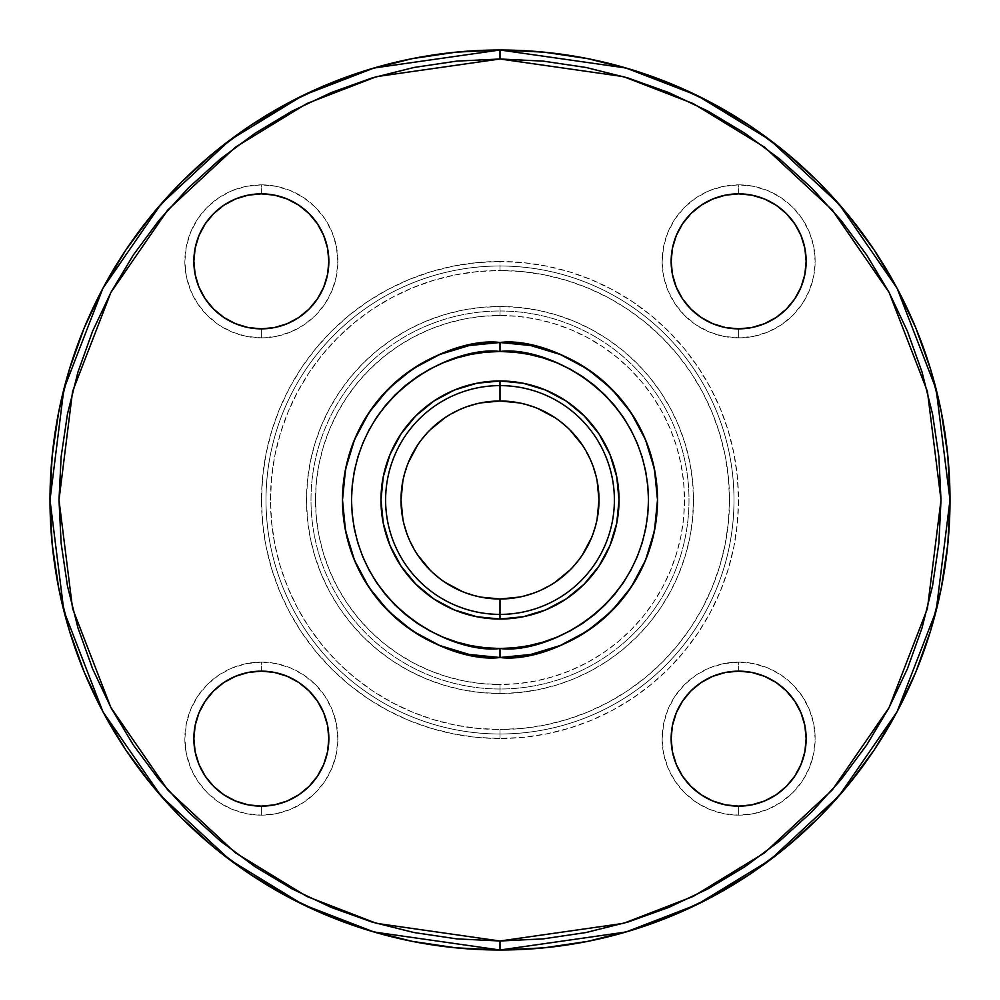 <?xml version="1.0" encoding="UTF-8"?>
<svg xmlns="http://www.w3.org/2000/svg" width="1000" height="1000" viewBox="0 0 1000 1000"><rect width="100%" height="100%" fill="white"/><g stroke="black" fill="none" stroke-linecap="round" stroke-linejoin="round"><path stroke-width="0.75" stroke-dasharray="5 3.75" d="M500 689L500 684.5A184.5 184.5 0 0 0 684.5 500A184.5 184.5 0 0 0 500 315.5L500 311A189 189 0 0 1 689 500A189 189 0 0 1 500 689A189 189 0 0 1 311 500A189 189 0 0 1 500 311L500 306.5A193.5 193.5 0 0 0 306.5 500A193.5 193.5 0 0 0 500 693.5L500 689L500 693.5A193.5 193.5 0 0 0 693.5 500A193.5 193.5 0 0 0 500 306.5L500 311A189 189 0 0 1 689 500A189 189 0 0 1 500 689A189 189 0 0 1 311 500A189 189 0 0 1 500 311L500 315.5L481.912 316.388L464 319.05L446.438 323.45L429.4 329.55L413.025 337.287L397.5 346.6L382.95 357.375L369.538 369.538L357.375 382.95L346.6 397.5L337.287 413.025L329.55 429.4L323.45 446.438L319.05 464L316.388 481.912L315.5 500L316.388 518.088L319.05 536L323.45 553.562L329.55 570.6L337.287 586.975L346.6 602.5L357.375 617.05L369.538 630.462L382.95 642.625L397.5 653.4L413.025 662.712L429.4 670.45L446.438 676.55L464 680.95L481.912 683.612L500 684.5L518.088 683.612L536 680.95L553.562 676.55L570.6 670.45L586.975 662.712L602.5 653.4L617.05 642.625L630.462 630.462L642.625 617.05L653.4 602.5L662.712 586.975L670.45 570.6L676.55 553.562L680.95 536L683.612 518.088L684.5 500L683.612 481.912L680.95 464L676.55 446.438L670.45 429.4L662.712 413.025L653.4 397.5L642.625 382.95L630.462 369.538L617.05 357.375L602.5 346.6L586.975 337.287L570.6 329.55L553.562 323.45L536 319.05L518.088 316.388L500 315.5A184.5 184.5 0 0 0 315.5 500A184.5 184.5 0 0 0 500 684.5L500 689M500 734L500 729.5A229.5 229.5 0 0 0 729.5 500A229.5 229.5 0 0 0 500 270.5L500 266A234 234 0 0 1 734 500A234 234 0 0 1 500 734A234 234 0 0 1 266 500A234 234 0 0 1 500 266L500 261.5A238.5 238.5 0 0 0 261.5 500A238.5 238.5 0 0 0 500 738.5L500 734L500 738.5L476.625 737.35L453.475 733.913L430.763 728.225L408.725 720.35L387.575 710.337L367.5 698.3L348.7 684.362L331.35 668.65L315.637 651.3L301.7 632.5L289.662 612.425L279.65 591.275L271.775 569.237L266.087 546.525L262.65 523.375L261.5 500L262.65 476.625L266.087 453.475L271.775 430.763L279.65 408.725L289.662 387.575L301.7 367.5L315.637 348.7L331.35 331.35L348.7 315.637L367.5 301.7L387.575 289.662L408.725 279.65L430.763 271.775L453.475 266.087L476.625 262.65L500 261.5L523.375 262.65L546.525 266.087L569.237 271.775L591.275 279.65L612.425 289.662L632.5 301.7L651.3 315.637L668.65 331.35L684.362 348.7L698.3 367.5L710.337 387.575L720.35 408.725L728.225 430.763L733.913 453.475L737.35 476.625L738.5 500L737.35 523.375L733.913 546.525L728.225 569.237L720.35 591.275L710.337 612.425L698.3 632.5L684.362 651.3L668.65 668.65L651.3 684.362L632.5 698.3L612.425 710.337L591.275 720.35L569.237 728.225L546.525 733.913L523.375 737.35L500 738.5A238.5 238.5 0 0 0 738.5 500A238.5 238.5 0 0 0 500 261.5L500 266A234 234 0 0 1 734 500A234 234 0 0 1 500 734A234 234 0 0 1 266 500A234 234 0 0 1 500 266L500 270.5A229.5 229.5 0 0 0 270.5 500A229.5 229.5 0 0 0 500 729.5L500 734M738.65 806.15A67.5 67.5 0 0 1 671.15 738.65A67.5 67.5 0 0 1 738.65 671.15L738.65 662.15A76.5 76.5 0 0 0 662.15 738.65A76.5 76.5 0 0 0 738.65 815.15L738.65 806.15A67.5 67.5 0 0 0 806.15 738.65A67.5 67.5 0 0 0 738.65 671.15A67.5 67.5 0 0 0 671.15 738.65A67.5 67.5 0 0 0 738.65 806.15L738.65 815.15L723.725 813.675L709.375 809.325L696.15 802.25L684.55 792.738L675.037 781.15L667.975 767.925L663.612 753.575L662.15 738.65L663.612 723.725L667.975 709.375L675.037 696.15L684.55 684.55L696.15 675.037L709.375 667.975L723.725 663.612L738.65 662.15L753.575 663.612L767.925 667.975L781.15 675.037L792.738 684.55L802.25 696.15L809.325 709.375L813.675 723.725L815.15 738.65L813.675 753.575L809.325 767.925L802.25 781.15L792.738 792.738L781.15 802.25L767.925 809.325L753.575 813.675L738.65 815.15A76.5 76.5 0 0 0 815.15 738.65A76.5 76.5 0 0 0 738.65 662.15L738.65 671.15A67.5 67.5 0 0 1 806.15 738.65A67.5 67.5 0 0 1 738.65 806.15M261.35 806.15A67.5 67.5 0 0 1 193.85 738.65A67.5 67.5 0 0 1 261.35 671.15L261.35 662.15A76.5 76.5 0 0 0 184.85 738.65A76.5 76.5 0 0 0 261.35 815.15L261.35 806.15A67.5 67.5 0 0 0 328.85 738.65A67.5 67.5 0 0 0 261.35 671.15A67.5 67.5 0 0 0 193.85 738.65A67.5 67.5 0 0 0 261.35 806.15L261.35 815.15L246.425 813.675L232.075 809.325L218.85 802.25L207.262 792.738L197.75 781.15L190.675 767.925L186.325 753.575L184.85 738.65L186.325 723.725L190.675 709.375L197.75 696.15L207.262 684.55L218.85 675.037L232.075 667.975L246.425 663.612L261.35 662.15L276.275 663.612L290.625 667.975L303.85 675.037L315.45 684.55L324.963 696.15L332.025 709.375L336.388 723.725L337.85 738.65L336.388 753.575L332.025 767.925L324.963 781.15L315.45 792.738L303.85 802.25L290.625 809.325L276.275 813.675L261.35 815.15A76.5 76.5 0 0 0 337.85 738.65A76.5 76.5 0 0 0 261.35 662.15L261.35 671.15A67.5 67.5 0 0 1 328.85 738.65A67.5 67.5 0 0 1 261.35 806.15M261.35 328.85A67.5 67.5 0 0 1 193.85 261.35A67.5 67.5 0 0 1 261.35 193.85L261.35 184.85A76.5 76.5 0 0 0 184.85 261.35A76.5 76.5 0 0 0 261.35 337.85L261.35 328.85A67.5 67.5 0 0 0 328.85 261.35A67.5 67.5 0 0 0 261.35 193.85A67.5 67.5 0 0 0 193.85 261.35A67.5 67.5 0 0 0 261.35 328.85L261.35 337.85L246.425 336.388L232.075 332.025L218.85 324.963L207.262 315.45L197.75 303.85L190.675 290.625L186.325 276.275L184.85 261.35L186.325 246.425L190.675 232.075L197.75 218.85L207.262 207.262L218.85 197.75L232.075 190.675L246.425 186.325L261.35 184.85L276.275 186.325L290.625 190.675L303.85 197.75L315.45 207.262L324.963 218.85L332.025 232.075L336.388 246.425L337.85 261.35L336.388 276.275L332.025 290.625L324.963 303.85L315.45 315.45L303.85 324.963L290.625 332.025L276.275 336.388L261.35 337.85A76.5 76.5 0 0 0 337.85 261.35A76.5 76.5 0 0 0 261.35 184.85L261.35 193.85A67.5 67.5 0 0 1 328.85 261.35A67.5 67.5 0 0 1 261.35 328.85M738.65 328.85A67.5 67.5 0 0 1 671.15 261.35A67.5 67.5 0 0 1 738.65 193.85L738.65 184.85A76.5 76.5 0 0 0 662.15 261.35A76.5 76.5 0 0 0 738.65 337.85L738.65 328.85A67.5 67.5 0 0 0 806.15 261.35A67.5 67.5 0 0 0 738.65 193.85A67.5 67.5 0 0 0 671.15 261.35A67.5 67.5 0 0 0 738.65 328.85L738.65 337.85L723.725 336.388L709.375 332.025L696.15 324.963L684.55 315.45L675.037 303.85L667.975 290.625L663.612 276.275L662.15 261.35L663.612 246.425L667.975 232.075L675.037 218.85L684.55 207.262L696.15 197.75L709.375 190.675L723.725 186.325L738.65 184.85L753.575 186.325L767.925 190.675L781.15 197.75L792.738 207.262L802.25 218.85L809.325 232.075L813.675 246.425L815.15 261.35L813.675 276.275L809.325 290.625L802.25 303.85L792.738 315.45L781.15 324.963L767.925 332.025L753.575 336.388L738.65 337.85A76.5 76.5 0 0 0 815.15 261.35A76.5 76.5 0 0 0 738.65 184.85L738.65 193.85A67.5 67.5 0 0 1 806.15 261.35A67.5 67.5 0 0 1 738.65 328.85M500 401A99 99 0 0 0 401 500A99 99 0 0 0 500 599A99 99 0 0 0 599 500A99 99 0 0 0 500 401M500 657.5A157.5 157.5 0 0 0 657.5 500A157.5 157.5 0 0 0 500 342.5A157.5 157.5 0 0 0 342.5 500A157.5 157.5 0 0 0 500 657.5M500 950A450 450 0 0 0 950 500A450 450 0 0 0 500 50A450 450 0 0 0 50 500A450 450 0 0 0 500 950M480.688 597.1L462.113 591.462M445 582.312L430 570M417.688 555L408.537 537.888L402.9 519.312M402.9 480.688L408.537 462.113M417.688 445L430 430M445 417.688L462.113 408.537L480.688 402.9M519.312 402.9L537.888 408.537M555 417.688L570 430M582.312 445L591.462 462.113L597.1 480.688M597.1 519.312L591.462 537.888M582.312 555L570 570M555 582.312L537.888 591.462L519.312 597.1M500 729.5L522.5 728.4L544.775 725.088L566.625 719.613L587.825 712.025L608.188 702.4L627.5 690.825L645.588 677.4L662.275 662.275L677.4 645.588L690.825 627.5L702.4 608.188L712.025 587.825L719.613 566.625L725.088 544.775L728.4 522.5L729.5 500L728.4 477.5L725.088 455.225L719.613 433.375L712.025 412.175L702.4 391.812L690.825 372.5L677.4 354.412L662.275 337.725L645.588 322.6L627.5 309.175L608.188 297.6L587.825 287.975L566.625 280.387L544.775 274.913L522.5 271.6L500 270.5L477.5 271.6L455.225 274.913L433.375 280.387L412.175 287.975L391.812 297.6L372.5 309.175L354.412 322.6L337.725 337.725L322.6 354.412L309.175 372.5L297.6 391.812L287.975 412.175L280.387 433.375L274.913 455.225L271.6 477.5L270.5 500L271.6 522.5L274.913 544.775L280.387 566.625L287.975 587.825L297.6 608.188L309.175 627.5L322.6 645.588L337.725 662.275L354.412 677.4L372.5 690.825L391.812 702.4L412.175 712.025L433.375 719.613L455.225 725.088L477.5 728.4L500 729.5M500 693.5L481.037 692.562L462.25 689.788L443.825 685.163L425.95 678.775L408.787 670.65L392.5 660.888L377.25 649.575L363.175 636.825L350.425 622.75L339.113 607.5L329.35 591.213L321.225 574.05L314.837 556.175L310.212 537.75L307.438 518.962L306.5 500L307.438 481.037L310.212 462.25L314.837 443.825L321.225 425.95L329.35 408.787L339.113 392.5L350.425 377.25L363.175 363.175L377.25 350.425L392.5 339.113L408.787 329.35L425.95 321.225L443.825 314.837L462.25 310.212L481.037 307.438L500 306.5L518.962 307.438L537.75 310.212L556.175 314.837L574.05 321.225L591.213 329.35L607.5 339.113L622.75 350.425L636.825 363.175L649.575 377.25L660.888 392.5L670.65 408.787L678.775 425.95L685.163 443.825L689.788 462.25L692.562 481.037L693.5 500L692.562 518.962L689.788 537.75L685.163 556.175L678.775 574.05L670.65 591.213L660.888 607.5L649.575 622.75L636.825 636.825L622.75 649.575L607.5 660.888L591.213 670.65L574.05 678.775L556.175 685.163L537.75 689.788L518.962 692.562L500 693.5"/><path stroke-width="1.5" d="M500 351.5C543.438 345.538 646.475 390.087 648.5 500C646.475 609.913 543.438 654.463 500 648.5L500 657.5C546.075 663.825 655.35 616.575 657.5 500C655.35 383.425 546.075 336.175 500 342.5L500 351.5L514.55 352.212L528.975 354.35L543.112 357.9L556.825 362.8L570 369.038L582.5 376.525L594.212 385.213L605 395L614.788 405.788L623.475 417.5L630.962 430L637.2 443.175L642.1 456.887L645.65 471.025L647.788 485.45L648.5 500L647.788 514.55L645.65 528.975L642.1 543.112L637.2 556.825L630.962 570L623.475 582.5L614.788 594.212L605 605L594.212 614.788L582.5 623.475L570 630.962L556.825 637.2L543.112 642.1L528.975 645.65L514.55 647.788L500 648.5L485.45 647.788L471.025 645.65L456.887 642.1L443.175 637.2L430 630.962L417.5 623.475L405.788 614.788L395 605L385.213 594.212L376.525 582.5L369.038 570L362.8 556.825L357.9 543.112L354.35 528.975L352.212 514.55L351.5 500L352.212 485.45L354.35 471.025L357.9 456.887L362.8 443.175L369.038 430L376.525 417.5L385.213 405.788L395 395L405.788 385.213L417.5 376.525L430 369.038L443.175 362.8L456.887 357.9L471.025 354.35L485.45 352.212L500 351.5L500 342.5A157.5 157.5 0 0 1 657.5 500A157.5 157.5 0 0 1 500 657.5L469.275 654.475L439.725 645.512L412.5 630.962L388.625 611.375L369.038 587.5L354.487 560.275L345.525 530.725L342.5 500L345.525 469.275L354.487 439.725L369.038 412.5L388.625 388.625L412.5 369.038L439.725 354.487L469.275 345.525L500 342.5L530.725 345.525L560.275 354.487L587.5 369.038L611.375 388.625L630.962 412.5L645.512 439.725L654.475 469.275L657.5 500L654.475 530.725L645.512 560.275L630.962 587.5L611.375 611.375L587.5 630.962L560.275 645.512L530.725 654.475L500 657.5A157.5 157.5 0 0 1 342.5 500A157.5 157.5 0 0 1 500 342.5C453.925 336.175 344.65 383.425 342.5 500C344.65 616.575 453.925 663.825 500 657.5L500 648.5C456.562 654.463 353.525 609.913 351.5 500C353.525 390.087 456.562 345.538 500 351.5M500 950L626 932L697.188 904.5L770 860L839.038 795.888L897.062 711.762L936.15 610.775L950 500L936.15 389.225L897.062 288.238L839.038 204.112L770 140L697.188 95.5L626 68L500 50L500 59L623.475 76.638L693.25 103.6L764.6 147.2L832.262 210.025L889.112 292.475L927.425 391.45L941 500L927.425 608.55L889.112 707.525L832.262 789.975L764.6 852.8L693.25 896.4L623.475 923.363L500 941L500 950L544.113 947.837L587.788 941.35L630.625 930.625L672.212 915.75L712.125 896.862L750.013 874.163L785.475 847.85L818.2 818.2L847.85 785.475L874.163 750.013L896.862 712.125L915.75 672.212L930.625 630.625L941.35 587.788L947.837 544.113L950 500L947.837 455.887L941.35 412.212L930.625 369.375L915.75 327.788L896.862 287.875L874.163 249.988L847.85 214.525L818.2 181.8L785.475 152.15L750.013 125.838L712.125 103.138L672.212 84.25L630.625 69.375L587.788 58.65L544.113 52.162L500 50A450 450 0 0 1 950 500A450 450 0 0 1 500 950A450 450 0 0 1 50 500A450 450 0 0 1 500 50L455.887 52.162L412.212 58.65L369.375 69.375L327.788 84.25L287.875 103.138L249.988 125.838L214.525 152.15L181.8 181.8L152.15 214.525L125.838 249.988L103.138 287.875L84.25 327.788L69.375 369.375L58.65 412.212L52.162 455.887L50 500L52.162 544.113L58.65 587.788L69.375 630.625L84.25 672.212L103.138 712.125L125.838 750.013L152.15 785.475L181.8 818.2L214.525 847.85L249.988 874.163L287.875 896.862L327.788 915.75L369.375 930.625L412.212 941.35L455.887 947.837L500 950L500 941L543.225 938.875L586.038 932.525L628.013 922.013L668.763 907.425L707.887 888.925L745.013 866.675L779.762 840.9L811.838 811.838L840.9 779.762L866.675 745.013L888.925 707.887L907.425 668.763L922.013 628.013L932.525 586.038L938.875 543.225L941 500L938.875 456.775L932.525 413.963L922.013 371.987L907.425 331.238L888.925 292.113L866.675 254.988L840.9 220.238L811.838 188.162L779.762 159.1L745.013 133.325L707.887 111.075L668.763 92.575L628.013 77.987L586.038 67.475L543.225 61.125L500 59L456.775 61.125L413.963 67.475L371.987 77.987L331.238 92.575L292.113 111.075L254.988 133.325L220.238 159.1L188.162 188.162L159.1 220.238L133.325 254.988L111.075 292.113L92.575 331.238L77.987 371.987L67.475 413.963L61.125 456.775L59 500L61.125 543.225L67.475 586.038L77.987 628.013L92.575 668.763L111.075 707.887L133.325 745.013L159.1 779.762L188.162 811.838L220.238 840.9L254.988 866.675L292.113 888.925L331.238 907.425L371.987 922.013L413.963 932.525L456.775 938.875L500 941L376.525 923.363L306.75 896.4L235.4 852.8L167.738 789.975L110.887 707.525L72.575 608.55L59 500L72.575 391.45L110.887 292.475L167.738 210.025L235.4 147.2L306.75 103.6L376.525 76.638L500 59L500 50L374 68L302.812 95.5L230 140L160.963 204.112L102.938 288.238L63.85 389.225L50 500L63.85 610.775L102.938 711.762L160.963 795.888L230 860L302.812 904.5L374 932L500 950M519.312 597.1L500 599A99 99 0 0 1 401 500A99 99 0 0 1 500 401A99 99 0 0 0 401 500A99 99 0 0 0 500 599L500 614.388A114.388 114.388 0 0 1 385.613 500A114.388 114.388 0 0 1 500 385.613L500 401L519.312 402.9M480.688 402.9L500 401L500 385.613A114.388 114.388 0 0 0 385.613 500A114.388 114.388 0 0 0 500 614.388L500 619.025A119.025 119.025 0 0 1 380.975 500A119.025 119.025 0 0 1 500 380.975L500 385.613L500 380.975L476.775 383.263L454.45 390.037L433.875 401.037L415.838 415.838L401.037 433.875L390.037 454.45L383.263 476.775L380.975 500L383.263 523.225L390.037 545.55L401.037 566.125L415.838 584.163L433.875 598.962L454.45 609.963L476.775 616.737L500 619.025L523.225 616.737L545.55 609.963L566.125 598.962L584.163 584.163L598.962 566.125L609.963 545.55L616.737 523.225L619.025 500L616.737 476.775L609.963 454.45L598.962 433.875L584.163 415.838L566.125 401.037L545.55 390.037L523.225 383.263L500 380.975A119.025 119.025 0 0 1 619.025 500A119.025 119.025 0 0 1 500 619.025L500 614.388A114.388 114.388 0 0 0 614.388 500A114.388 114.388 0 0 0 500 385.613A114.388 114.388 0 0 1 614.388 500A114.388 114.388 0 0 1 500 614.388L500 599L480.688 597.1M261.35 328.85A67.5 67.5 0 0 1 193.85 261.35A67.5 67.5 0 0 1 261.35 193.85L274.525 195.15L287.188 198.988L298.85 205.225L309.075 213.625L317.475 223.85L323.713 235.525L327.55 248.188L328.85 261.35L327.55 274.525L323.713 287.188L317.475 298.85L309.075 309.075L298.85 317.475L287.188 323.713L274.525 327.55L261.35 328.85L248.188 327.55L235.525 323.713L223.85 317.475L213.625 309.075L205.225 298.85L198.988 287.188L195.15 274.525L193.85 261.35L195.15 248.188L198.988 235.525L205.225 223.85L213.625 213.625L223.85 205.225L235.525 198.988L248.188 195.15L261.35 193.85A67.5 67.5 0 0 1 328.85 261.35A67.5 67.5 0 0 1 261.35 328.85M261.35 806.15A67.5 67.5 0 0 1 193.85 738.65A67.5 67.5 0 0 1 261.35 671.15L274.525 672.45L287.188 676.287L298.85 682.525L309.075 690.925L317.475 701.15L323.713 712.812L327.55 725.475L328.85 738.65L327.55 751.812L323.713 764.475L317.475 776.15L309.075 786.375L298.85 794.775L287.188 801.012L274.525 804.85L261.35 806.15L248.188 804.85L235.525 801.012L223.85 794.775L213.625 786.375L205.225 776.15L198.988 764.475L195.15 751.812L193.85 738.65L195.15 725.475L198.988 712.812L205.225 701.15L213.625 690.925L223.85 682.525L235.525 676.287L248.188 672.45L261.35 671.15A67.5 67.5 0 0 1 328.85 738.65A67.5 67.5 0 0 1 261.35 806.15M738.65 806.15A67.5 67.5 0 0 1 671.15 738.65A67.5 67.5 0 0 1 738.65 671.15L751.812 672.45L764.475 676.287L776.15 682.525L786.375 690.925L794.775 701.15L801.012 712.812L804.85 725.475L806.15 738.65L804.85 751.812L801.012 764.475L794.775 776.15L786.375 786.375L776.15 794.775L764.475 801.012L751.812 804.85L738.65 806.15L725.475 804.85L712.812 801.012L701.15 794.775L690.925 786.375L682.525 776.15L676.287 764.475L672.45 751.812L671.15 738.65L672.45 725.475L676.287 712.812L682.525 701.15L690.925 690.925L701.15 682.525L712.812 676.287L725.475 672.45L738.65 671.15A67.5 67.5 0 0 1 806.15 738.65A67.5 67.5 0 0 1 738.65 806.15M738.65 328.85A67.5 67.5 0 0 1 671.15 261.35A67.5 67.5 0 0 1 738.65 193.85L751.812 195.15L764.475 198.988L776.15 205.225L786.375 213.625L794.775 223.85L801.012 235.525L804.85 248.188L806.15 261.35L804.85 274.525L801.012 287.188L794.775 298.85L786.375 309.075L776.15 317.475L764.475 323.713L751.812 327.55L738.65 328.85L725.475 327.55L712.812 323.713L701.15 317.475L690.925 309.075L682.525 298.85L676.287 287.188L672.45 274.525L671.15 261.35L672.45 248.188L676.287 235.525L682.525 223.85L690.925 213.625L701.15 205.225L712.812 198.988L725.475 195.15L738.65 193.85A67.5 67.5 0 0 1 806.15 261.35A67.5 67.5 0 0 1 738.65 328.85M462.15 591.475L445 582.312M430 570L417.688 555M402.9 519.312L401 500L402.9 480.688M408.525 462.15L417.688 445M430 430L445 417.688M537.85 408.525L555 417.688M570 430L582.312 445M597.1 480.688L599 500L597.1 519.312M591.475 537.85L582.312 555M570 570L555 582.312M500 599A99 99 0 0 0 599 500A99 99 0 0 0 500 401A99 99 0 0 1 599 500A99 99 0 0 1 500 599"/></g></svg>
